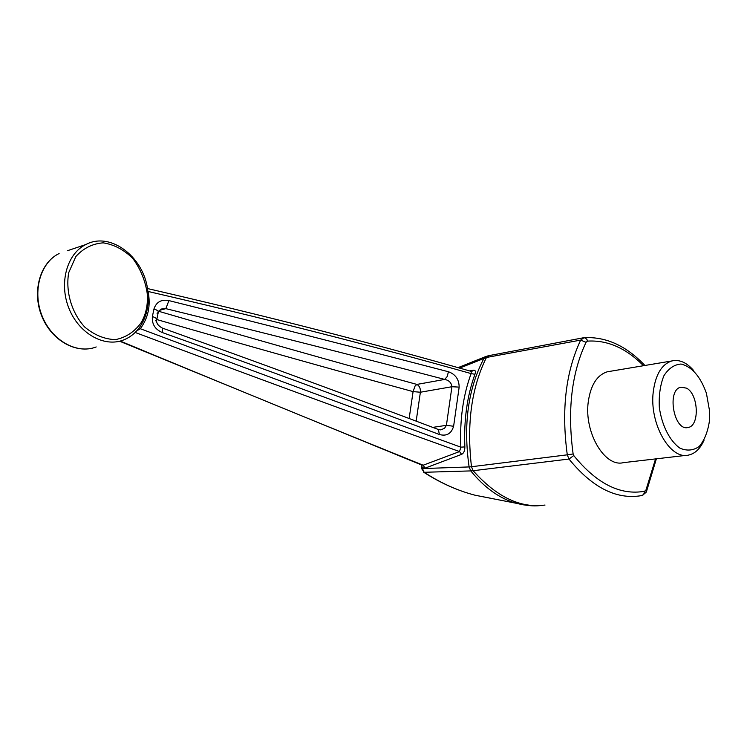 <?xml version="1.0" encoding="UTF-8"?>
<svg xmlns="http://www.w3.org/2000/svg" width="747" height="747" viewBox="0 0 747 747"><rect width="100%" height="100%" fill="white"/><g stroke="black" fill="none" stroke-linecap="round" stroke-linejoin="round"><path stroke-width="1.12" d="M693.627 370.512C686.652 362.444 679.368 359.251 671.805 360.96C661.683 364.275 655.492 374.602 653.242 391.942C649.236 423.521 670.143 460.161 688.557 455.082C695.177 453.597 700.35 448.602 704.094 440.095M709.379 421.299L709.519 410.682L706.41 393.221C700.359 376.404 691.899 366.674 681.031 364.032C674.289 364.536 668.574 368.448 663.896 375.778C660.273 384.789 658.751 395.312 659.321 407.32C661.805 425.379 669.751 441.019 679.947 448.153C686.895 451.16 693.328 450.59 699.248 446.435C704.393 440.328 707.764 431.953 709.379 421.299M686.568 388.16C698.538 394.155 699.864 425.921 688.136 427.48C673.869 431.654 666.389 389.617 680.956 387.17L686.568 388.16M610.056 371.324L607.255 371.801C597.002 375.078 590.672 385.097 588.253 401.867C583.958 432.392 604.762 467.641 623.428 462.645L686.166 455.353M120.22 341.062C228.759 386.106 329.744 427.489 423.175 465.213L459.554 451.571C359.933 415.911 251.804 376.208 135.16 332.452M421.682 465.017L423.175 465.213L425.08 468.136L422.41 467.753L422.447 468.584L469.107 466.931L470.778 470.909L473.14 470.713C496.652 497.054 520.603 508.502 545.021 505.047M409.151 418.525L413.082 391.615C333.293 369.812 247.892 345.796 156.879 319.567M158.588 311.256C250.404 337.989 336.505 362.379 416.901 384.425C419.478 385.9 420.636 388.496 420.384 392.231L451.935 386.722L459.162 387.123L453.616 426.266L446.407 425.323L451.935 386.722C451.393 382.735 448.994 380.307 444.708 379.42L416.901 384.425L415.071 386.012L413.082 391.615L420.384 392.231L416.172 421.159M453.616 426.266C451.347 433.708 446.603 436.453 439.395 434.511C353.686 401.867 261.347 367.888 162.379 332.574C155.087 329.427 151.762 324.095 152.388 316.56L153.957 308.959C156.338 301.984 161.315 299.192 168.887 300.593L165.853 308.642C265.923 333.321 358.877 356.917 444.708 379.42L447.182 376.553L448.443 371.745C455.483 374.275 459.05 379.401 459.162 387.123M168.887 300.593C269.228 325.617 362.407 349.335 448.443 371.745M469.676 370.951L473.318 370.223C475.372 370.026 475.904 371.38 474.933 374.294L471.114 373.584C373.276 346.01 265.596 318.633 148.074 291.461C150.857 305.439 148.27 317.858 140.315 328.717C255.623 371.922 362.472 411.401 460.834 447.164C459.657 420.001 463.084 395.471 471.114 373.584L471.273 371.399C373.211 343.387 265.25 315.757 147.383 288.519M141.566 324.189C146.823 315.206 148.961 304.935 147.971 293.356L147.178 293.095C148.149 304.402 146.076 314.347 140.959 322.947L141.388 324.487C136.906 331.892 130.93 337.074 123.451 340.016C104.15 347.7 78.809 333.433 68.911 308.278C58.77 283.225 66.875 253.691 85.868 244.521L67.379 250.749M139.334 327.606L140.315 328.717L136.589 330.977M147.691 290.639L147.794 291.489M461.599 454.381L459.554 451.571L460.834 447.164L464.858 446.902C464.905 450.684 463.822 453.177 461.599 454.381L425.08 468.136M523.703 504.879L516.401 503.31C499.855 498.697 484.644 487.894 470.769 470.909L424.147 472.291C440.777 483.094 457.78 490.742 475.139 495.233L493.431 498.772M422.447 468.584L424.147 472.291L421.812 468.817L422.447 468.584M488.846 355.656L486.456 357.468C471.534 387.422 466.548 423.848 471.478 466.735L567.281 454.83C561.249 410.066 565.712 371.829 580.68 340.1L486.456 357.468L459.564 368.131M573.761 455.567L568.981 459.041L473.15 470.713L471.488 466.735L469.116 466.931C463.103 424.707 468.089 388.449 484.065 358.158L485.289 356.749L488.417 355.731L583.64 337.737L585.359 337.971L586.974 339.558L587.506 341.127L586.04 342.303C571.548 373.211 567.244 410.439 573.126 453.98L573.761 455.567C596.676 483.701 620.299 495.597 644.624 491.255L645.987 489.939M474.933 374.294C467.118 395.882 463.756 420.085 464.858 446.902M486.101 356.412L457.948 367.683M586.04 342.303L580.68 340.1L583.986 337.7C605.948 336.505 626.257 345.758 644.913 365.479M421.308 464.867L422.41 467.753L421.775 467.986L421.215 464.83M421.784 468.164L421.822 468.995M423.474 472.076L423.726 472.244C440.543 483.048 457.687 490.714 475.139 495.233M471.777 371.464L473.318 370.223M162.379 332.574L162.426 328.101C158.159 325.832 156.244 323.18 156.665 320.146L155.46 320.78M159.083 310.463L165.853 308.642L161.053 309.043L158.392 311.76M439.395 434.511L438.386 429.506C352.976 397.255 261.048 363.472 162.594 328.166M440.758 429.87L444.54 428.302L446.407 425.323L432.756 427.387M96.195 346.944C77.006 354.536 51.898 340.651 42.14 316.056C32.14 291.563 40.245 262.599 59.116 253.532C40.002 262.683 31.794 291.675 41.785 316.13C51.524 340.697 76.754 354.582 96.195 346.944M642.467 495.392L646.146 492.254L645.996 489.939L655.558 458.91M643.494 365.713C626.023 348.102 607.358 339.904 587.506 341.127M140.959 322.947C134.329 331.976 125.813 337.541 115.43 339.624C104.58 339.259 94.337 335.058 84.691 327.018C71.619 312.61 65.456 291.76 68.687 272.73L75.83 256.557C83.393 248.209 92.507 243.643 103.189 242.85C114.011 244.512 123.862 249.685 132.733 258.369C140.343 268.64 145.161 280.209 147.178 293.095M573.126 453.98L567.281 454.83L568.981 459.041C591.941 487.193 615.677 499.454 640.198 495.831L643.606 494.71L644.624 491.255M157.019 313.208L158.215 312.573C158.85 311.359 157.43 310.154 153.957 308.959M152.388 316.56C155.871 317.736 157.29 318.932 156.665 320.146M687.072 427.62L688.136 427.48M119.632 341.22L421.588 464.979M607.255 371.801L671.805 360.96M147.962 293.235C146.151 259.069 111.49 230.758 85.868 244.521M475.148 495.242L516.401 503.31C525.561 505.551 533.293 506.326 539.595 505.654M656.37 458.817L646.538 491.367M158.215 312.573L156.833 319.324M440.655 429.88L438.694 429.618"/></g></svg>
